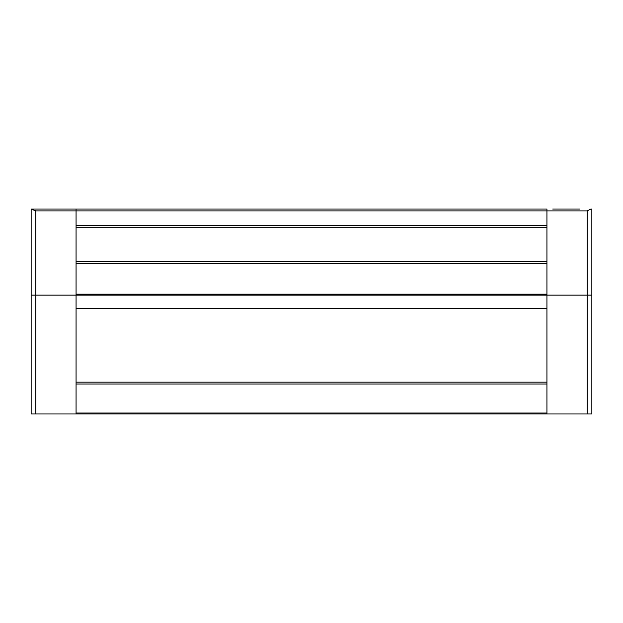 <?xml version="1.0" encoding="UTF-8"?>
<svg xmlns="http://www.w3.org/2000/svg" width="623" height="623" viewBox="0 0 623 623"><rect width="100%" height="100%" fill="white"/><g stroke="black" fill="none" stroke-linecap="round" stroke-linejoin="round"><path stroke-width="0.93" d="M553.481 209.032L574.071 209.032M591.85 209.032L590.915 209.032L591.85 209.032L591.85 295.123L546.932 295.123L546.932 209.032L76.068 209.032L546.932 209.032M590.915 209.032L587.17 210.909L35.83 210.909L31.15 209.032L76.068 209.032L76.068 225.409L546.932 225.409M552.71 209.032L579.709 209.032M43.291 209.032L70.29 209.032M35.83 210.909L35.83 295.123L546.932 295.123L546.932 384.017L76.068 384.017L76.068 382.172L546.932 382.172M35.83 413.968L35.83 295.123L31.15 295.123L31.15 413.968L546.932 413.968L546.932 384.017M591.85 295.123L591.85 413.968L546.932 413.968M149.099 413.968L117.381 413.968M505.619 413.968L473.901 413.968M469.968 413.968L438.249 413.968M434.317 413.968L402.598 413.968M398.665 413.968L366.939 413.968M363.014 413.968L331.288 413.968M327.363 413.968L295.637 413.968M291.712 413.968L259.986 413.968M256.061 413.968L224.335 413.968M220.402 413.968L188.683 413.968M184.751 413.968L153.032 413.968M113.448 413.968L81.73 413.968M541.27 413.968L509.552 413.968M546.932 227.286L76.068 227.286L76.068 225.409M76.068 227.286L76.068 261.434L546.932 261.434M546.932 263.311L76.068 263.311L76.068 261.434M76.068 263.311L76.068 294.188L546.932 294.188M546.932 308.673L76.068 308.673L76.068 294.188M76.068 308.673L76.068 382.172M76.068 384.017L76.068 413.026L546.932 413.026M31.15 209.032L31.15 295.123M76.068 413.968L76.068 413.026M32.085 209.032L76.068 209.032M587.17 210.909L587.17 413.968"/></g></svg>
